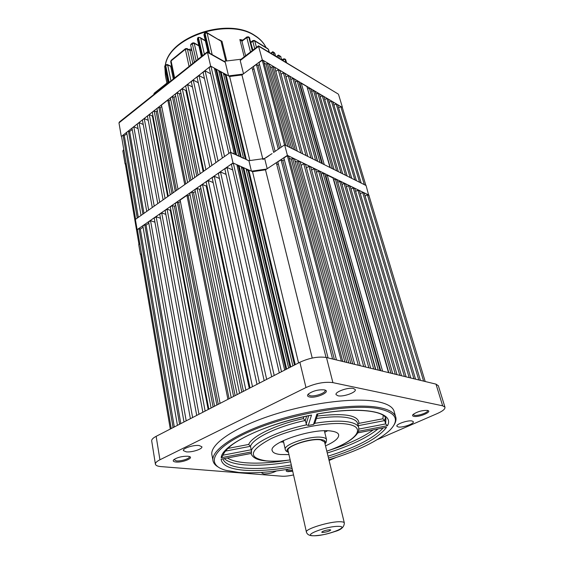 <?xml version="1.0" encoding="UTF-8"?>
<svg xmlns="http://www.w3.org/2000/svg" width="564" height="564" viewBox="0 0 564 564"><rect width="100%" height="100%" fill="white"/><g stroke="black" fill="none" stroke-linecap="round" stroke-linejoin="round"><path stroke-width="0.85" d="M328.904 459.731C357.689 450.967 378.021 441.118 389.9 430.184C399.939 419.863 396.295 412.728 378.98 408.766C352.669 403.394 292.49 413.299 252.742 430.198C212.748 447.026 204.119 464.814 226.164 470.404L238.924 472.456C253.892 473.513 271.622 472.209 292.103 468.543M218.261 467.07C215.533 465.49 213.834 463.601 213.164 461.394C209.815 451.355 233.263 434.52 272.031 421.766C310.715 408.985 357.075 403.161 379.459 407.603C388.702 409.436 394.081 412.432 395.597 416.584C396.499 419.165 395.935 422.006 393.905 425.108M199.148 445.525C193.558 444.756 182.348 448.401 183.413 450.615L186.233 451.856C191.873 452.561 202.885 448.972 201.863 446.744L199.148 445.525M262.154 472.371L261.907 473.118L263.896 473.922C268.45 473.943 272.652 472.949 276.494 470.947M412.016 420.977C407.8 420.018 395.681 424.248 396.887 426.236L398.269 426.976C402.534 427.886 414.484 423.719 413.334 421.703L412.016 420.977M353.409 388.462C348.15 387.101 334.614 391.966 336.081 394.659L338.026 395.801C343.363 397.077 356.674 392.297 355.264 389.583L353.409 388.462M309.629 396.986C307.324 396.471 306.929 395.456 308.452 393.94C313.076 390.831 318.336 389.477 324.237 389.879L324.307 389.893C331.9 391.282 316.707 398.551 309.629 396.986M308.289 394.088L308.289 394.666L310.137 395.745C314.909 396.837 326.253 392.791 325.047 390.394L324.808 390.027M413.87 416.373C412.46 416.07 412.192 415.442 413.074 414.491C417.247 411.621 422.034 410.268 427.42 410.423L427.463 410.43C433.18 411.445 419.094 417.557 413.87 416.373M413.137 414.427L414.314 415.294C418.002 416.176 428.654 412.404 427.604 410.578L427.533 410.444M292.716 471.25L287.929 471.638C286.195 471.455 285.751 470.926 286.575 470.045L287.591 469.319M286.745 469.939L288.324 470.658L292.512 470.341M175.919 462.015C173.233 461.712 172.563 460.908 173.902 459.604C177.575 457.284 182.207 456.163 187.798 456.234L189.116 456.459C194.629 457.764 182.651 462.776 175.919 462.015M173.945 459.568L176.363 460.901C181.093 461.437 190.223 458.497 189.391 456.692L189.314 456.523M291.729 466.879C273.244 470.094 257.297 471.201 243.874 470.207C229.576 468.987 221.99 465.314 221.13 459.195L251.255 453.428L251.579 451.884L221.208 457.735C221.582 445.207 264.417 424.05 311.525 415.062L310.595 415.308C290.298 419.482 271.975 425.03 255.626 431.961C246.757 435.831 239.496 439.694 233.848 443.537C230.739 445.56 224.373 450.96 222.702 455.79L221.208 457.735M387.475 425.707L385.649 423.916L385.931 418.622C384.133 410.747 355.468 407.074 317.581 413.99L316.905 414.046C363.794 405.46 395.138 412.235 387.475 425.707L358.591 431.27L358.796 427.864M325.527 445.877C334.896 441.69 339.26 437.925 338.619 434.583C338.012 432.898 335.728 431.756 331.766 431.15C313.429 427.702 267.688 443.071 272.299 450.876C272.997 452.779 275.676 453.992 280.329 454.506L288.965 454.612M394.299 411.974L394.003 410.944C392.466 406.714 387.08 403.648 377.845 401.737C355.468 397.119 309.227 402.816 270.678 415.626C232.044 428.4 208.701 445.405 212.078 455.627L212.903 460.005M438.362 385.79L435.993 384.133L326.486 357.527C318.427 356.265 309.551 357.844 299.865 362.264L156.143 436.332C152.893 438.045 151.427 439.631 151.723 441.083L155.382 464.031M358.944 429.049L385.649 423.916L384.733 420.582L382.871 418.791L383.231 415.435M311.525 415.062L308.275 425.46L306.583 424.854L305.3 420.497L303.312 418.615L303.855 416.733M222.865 455.204L251.191 449.762L250.472 446.3L248.668 444.446C251.875 436.247 276.17 424.473 303.312 418.615M251.191 449.762L251.579 451.884M377.499 439.49L437.417 413.497C442.803 411.071 445.32 408.971 444.954 407.18L442.655 405.812L332.901 382.632C324.793 381.581 315.819 383.217 305.977 387.553L159.936 459.773C156.644 461.444 155.142 462.959 155.431 464.32C155.847 465.554 157.708 466.315 161.022 466.597L281.76 476.199C284.926 476.404 288.853 475.981 293.541 474.923M329.094 460.492L335.82 457.573M308.275 425.46L313.499 424.473L316.905 414.046M280.498 442.014L283.614 442.056M324.73 432.243L327.487 430.797M357.731 423.832L358.662 427.378C357.71 424.734 354.192 422.901 348.122 421.872C339.725 420.582 328.622 421.061 314.818 423.289L313.499 424.473M357.851 432.87L386.601 427.279C378.091 438.369 358.725 448.641 328.502 458.081M317.179 416.063C344.787 412.799 358.711 415.231 358.965 423.36L357.879 424.389M324.568 441.957L320.613 439.849C310.433 438.115 285.652 446.42 288.084 450.678L306.4 531.986M329.799 529.73C325.611 530.153 322.911 530.985 321.699 532.204L322.671 532.465C326.859 532.035 329.552 531.203 330.751 529.984L329.799 529.73M367.361 194.7L368.926 195.461L425.193 381.504L423.606 381.123L367.361 194.7L365.098 196.082M362.638 192.402L364.224 193.17L420.413 380.347L418.798 379.953L362.638 192.402L360.34 193.812M357.851 190.068L359.458 190.851L415.555 379.17L413.927 378.768L357.851 190.068L355.644 191.429M353.184 187.791L354.805 188.58L410.818 378.014L409.161 377.612L353.184 187.791L351.005 189.137M348.538 185.528L350.188 186.332L406.101 376.872L404.423 376.463L348.538 185.528L346.472 186.818M344.026 183.328L345.69 184.139L401.512 375.751L399.805 375.342L344.026 183.328L342.059 184.562M339.641 181.192L341.326 182.017L397.042 374.672L395.315 374.249L339.641 181.192L337.787 182.362M335.39 179.119L337.096 179.951L392.706 373.615L390.958 373.192L335.39 179.119L333.564 179.888M327.233 175.15L333.014 177.963L388.518 372.6L382.582 371.154L327.233 175.15L325.914 175.989L325.301 175.735M323.038 173.106L324.801 173.959L380.08 370.548L378.261 370.111L323.038 173.106L321.029 174.142M318.597 170.941L320.38 171.808L375.525 369.441L373.685 368.997L318.597 170.941L316.474 172.309M313.901 168.65L315.706 169.531L370.703 368.271L368.842 367.82L313.901 168.65L311.596 170.145M308.938 166.232L310.771 167.127L365.613 367.037L363.717 366.572L308.938 166.232L306.456 167.86M303.707 163.687L305.561 164.589L360.227 365.726L358.309 365.26L303.707 163.687L301.106 165.4M298.3 161.05L300.182 161.967L354.657 364.372L352.704 363.9L298.3 161.05L296.96 161.946L294.986 160.987M292.61 158.272L294.514 159.203L348.778 362.941L346.789 362.462L292.61 158.272L291.257 159.175L289.233 158.195M287.365 155.72L288.761 156.404L342.799 361.489L341.347 361.136L287.365 155.72L283.868 157.976L336.475 359.959M279.293 372.86L281.492 371.732L233.306 163.081L231.409 164.399L279.293 372.86M271.686 376.787L274.21 375.483L227.024 167.452L224.846 168.967L271.686 376.787M264.163 380.658L266.659 379.375L220.503 171.985L218.346 173.486L264.163 380.658M257.001 384.352L259.468 383.083L214.285 176.313L212.149 177.801L257.001 384.352M250.049 387.933L252.489 386.678L208.25 180.515L206.128 181.989L250.049 387.933M243.436 391.346L245.855 390.098L202.497 184.513L200.403 185.972L243.436 391.346M237.162 394.574L239.559 393.341L197.033 188.313L194.954 189.758L237.162 394.574M231.205 397.648L233.581 396.421L191.845 191.922L189.786 193.36L231.205 397.648M220.101 403.366L227.919 399.34L186.931 195.341L180.127 200.072L220.101 403.366M214.56 406.221L216.872 405.03L177.322 202.032L175.305 203.428L214.56 406.221M208.814 409.189L211.105 408.005L172.295 205.529L170.293 206.917L208.814 409.189M202.864 412.249L205.134 411.078L167.085 209.145L165.104 210.527L202.864 412.249M196.716 415.421L198.965 414.258L161.699 212.896L159.739 214.264L196.716 415.421M190.385 418.678L192.613 417.536L156.15 216.752L154.205 218.113L190.385 418.678M183.991 421.978L186.198 420.836L150.539 220.658L148.614 221.997L183.991 421.978M177.427 425.362L179.606 424.234L144.772 224.669L142.861 226.002L177.427 425.362M137.426 229.781L171.223 428.555L173.085 427.597L139.054 228.646L137.123 229.682L135.381 219.417L230.549 152.273L248.907 160.691L264.453 158.526M140.69 254.484L141.479 253.659L140.64 254.223L170.286 429.042M143.066 227.179L140.337 229.076L139.054 228.646M148.818 223.182L146.048 225.106L144.772 224.669M154.938 222.174L150.539 220.658M160.472 218.275L156.15 216.752M165.823 214.362L161.699 212.896M170.836 209.759L170.3 210.316L167.085 209.145M175.644 205.204L174.41 206.311L172.295 205.529M180.374 201.327L178.781 202.582L177.322 202.032M190.047 194.665L188.193 195.835L186.931 195.341M195.32 191.548L193.515 192.578L191.845 191.922M200.946 188.559L199.501 189.3L197.033 188.313M206.917 185.69L206.205 186.021L202.497 184.513M213.185 182.553L208.25 180.515M219.452 178.492L214.285 176.313M226.065 174.375L220.503 171.985M232.678 169.933L227.024 167.452M284.672 370.09L236.859 164.674L233.306 163.081M288.627 368.052L241.293 166.655L239.08 165.668L238.389 166.14L237.063 165.548M292.878 365.86L246.087 168.798L243.747 167.755L243.056 168.227L241.498 167.529M312.223 358.041L265.496 169.827L252.531 171.682L248.78 170.004L248.097 170.476L246.292 169.672M265.496 169.827L287.414 155.375L284.644 144.849L366.085 185.521L368.708 195.356M278.263 163.673L276.811 164.646M328.065 357.914L277.805 161.889L281.062 159.788L332.577 359.007M284.298 159.619L282.804 160.62L281.062 159.788M290.805 366.931L243.747 167.755M326.055 357.435L276.346 162.827M286.66 369.067L239.08 165.668M298.567 362.927L252.531 171.682M295.261 364.633L248.78 170.004M218.247 404.325L178.781 202.582M380.721 370.703L325.914 175.989M213.093 406.975L174.41 206.311M375.8 369.512L321.283 174.234M208.165 409.52L170.3 210.316M229.097 398.734L188.193 195.835M388.822 372.67L333.874 180.085M241.829 392.17L199.501 189.3M235.125 395.625L193.515 192.578M180.832 423.606L146.048 225.106M350.815 363.442L296.96 161.946M249.26 388.342L206.205 186.021M174.318 426.962L140.337 229.076M344.9 362.003L291.257 159.175M294.471 365.042L248.097 170.476M334.389 359.451L282.804 160.62M285.856 369.483L238.389 166.14M290.009 367.34L243.056 168.227M262.937 159.52L272.067 153.598M248.943 160.832L246.306 159.619L225.974 74.49L225.332 74.984L223.584 74.025M221.081 71.811L223.351 73.059L243.613 158.385L241.279 157.321L221.081 71.811L220.439 72.312L218.924 71.48M216.548 69.33L218.698 70.507L238.833 156.2L236.633 155.185L216.548 69.33L215.906 69.83L214.616 69.125M210.943 66.263L214.391 68.152L234.412 154.169L230.873 152.548L210.943 66.263L209.181 67.638L228.892 153.443M139.816 243.867L138.984 244.438L125.307 163.757L126.089 163.158L125.356 164.046M269.113 155.615L266.271 157.553M135.628 219.241L121.535 136.354L123.058 135.156L124.299 135.684L126.851 133.682M141.028 215.434L126.625 132.364L128.409 130.961L129.642 131.497L132.237 129.466M146.739 211.408L132.004 128.148L133.809 126.731L138.053 128.592M152.287 207.489L137.235 124.045L139.054 122.621L143.235 124.482M157.779 203.611L142.403 119.991L144.243 118.553L148.219 120.351M163.102 199.86L147.423 116.057L149.27 114.612L152.379 116.036L152.872 115.437M168.255 196.223L152.266 112.257L154.134 110.798L156.179 111.75L157.328 110.572M173.226 192.712L156.947 108.591L158.822 107.118L160.239 107.787L161.72 106.462M178.02 189.335L161.445 105.059L167.79 100.089L169.01 100.681L170.744 99.461M187.593 182.574L170.448 98.002L172.373 96.5L173.987 97.29L175.679 96.225M192.726 178.957L175.27 94.23L177.209 92.707L179.592 93.892L180.945 93.13M198.133 175.143L180.339 90.247L182.299 88.717L185.887 90.529L186.557 90.198M203.816 171.132L185.676 86.066L187.65 84.522L192.43 86.976M209.787 166.923L191.281 81.674L193.269 80.116L198.274 82.725M215.934 162.587L197.04 77.155L199.05 75.583L204.436 78.438M222.378 158.04L203.082 72.425L205.106 70.831L210.591 73.792M262.746 158.766L241.935 74.949L229.618 76.492L225.974 74.49M241.935 74.949L262.302 59.855L342.087 107.301M253.899 68.646L252.552 69.668M275.105 151.363L253.384 66.665L256.416 64.465L278.32 149.171M259.503 64.409L258.115 65.452L256.416 64.465M281.083 147.282L259.024 62.583L262.274 60.228L263.635 61.032L285.885 145.47M287.901 146.478L266.137 64.19L264.163 63.027M266.137 64.19L267.392 63.246L289.72 147.38M291.616 148.332L269.254 64.345L267.392 63.246M293.583 149.312L271.707 67.461L269.782 66.326M271.707 67.461L272.955 66.531L295.395 150.221M297.27 151.159L274.788 67.609L272.955 66.531M275.817 71.438L278.235 69.647L300.795 152.915M302.642 153.838L280.054 70.712L278.235 69.647M281.041 74.363L283.354 72.664L306.012 155.516M307.838 156.432L285.144 73.722L283.354 72.664M286.068 77.092L288.211 75.527L310.954 157.99M312.759 158.886L289.974 76.57L288.211 75.527M290.834 79.672L292.808 78.241L315.643 160.331M317.426 161.219L294.556 79.27L292.808 78.241M317.687 161.346L295.282 81.879M295.529 81.984L297.165 80.807L320.077 162.545M321.832 163.419L298.892 81.829L297.165 80.807M322.46 163.736L300.048 84.121L299.449 83.81M300.048 84.121L301.282 83.232L324.265 164.632M330.032 167.515L306.95 86.581L301.282 83.232M330.328 167.663L307.563 88.738M307.873 88.964L309.291 87.956L332.407 168.699M334.107 169.552L310.961 88.95L309.291 87.956M311.737 91.643L313.464 90.423L336.645 170.814M338.329 171.66L315.121 91.396L313.464 90.423M315.946 94.251L317.772 92.961L341.023 173M342.686 173.832L319.407 93.927L317.772 92.961M320.281 96.93L322.213 95.584L345.535 175.256M347.177 176.074L323.835 96.536L322.213 95.584M324.758 99.687L326.782 98.277L350.166 177.568M351.788 178.379L328.382 99.222L326.782 98.277M329.327 102.415L331.385 100.991L354.834 179.895M356.434 180.699L332.964 101.922L331.385 100.991M333.951 105.249L336.102 103.776L359.613 182.285M361.193 183.074L337.66 104.692L336.102 103.776M338.647 107.964L340.762 106.518L364.33 184.639M365.888 185.422L342.299 107.428L340.762 106.518M273.702 152.484L252.03 67.645M284.531 144.927L262.274 60.228M142.925 214.094L128.409 130.961M200.213 173.677L182.299 88.717M224.542 156.51L205.106 70.831M218.078 161.071L199.05 75.583M211.909 165.428L193.269 80.116M148.649 210.055L133.809 126.731M154.219 206.128L139.054 122.621M189.645 181.136L172.373 96.5M159.732 202.236L144.243 118.553M194.791 177.498L177.209 92.707M184.766 184.576L167.79 100.089M165.069 198.472L149.27 114.612M170.243 194.82L154.134 110.798M175.228 191.302L158.822 107.118M137.249 218.099L123.058 135.156M249.859 160.564L229.618 76.492M205.916 169.651L187.65 84.522M176.412 190.463L160.239 107.787M171.964 193.607L156.179 111.75M167.698 196.617L152.379 116.036M185.782 183.857L169.01 100.681M196.751 176.123L179.592 93.892M190.977 180.191L173.987 97.29M143.989 213.347L129.642 131.497M203.139 171.611L185.887 90.529M138.321 217.344L124.299 135.684M245.375 159.076L225.332 74.984M279.61 148.29L258.115 65.452M235.703 154.642L215.906 69.83M240.356 156.771L220.439 72.312M224 61.286L241.117 59.234M243.133 74.081L228.547 75.9L225.29 62.336L207.481 52.332L210.661 66.108L228.547 75.9M121.535 136.354L210.661 66.108M258.439 45.874L262.302 59.855M337.914 93.85L258.735 46.262L240.215 60.531L243.521 73.799M338.555 94.505L342.369 107.111M123.89 150.193L122.874 150.976L125.067 163.934M224.585 61.617L207.34 51.923L207.481 52.332L118.976 122.882L121.246 136.234M240.215 60.531L240.715 59.544M224.881 61.779L225.29 62.336M118.976 122.882L119.547 121.88M122.874 150.976L123.46 149.975M201.348 56.64L197.421 39.304L197.717 37.887L198.387 37.344L199.959 37.499L200.728 38.239L204.379 54.222M196.145 60.792L192.317 43.625L190.632 45L194.432 62.16M275.373 56.026L274.541 52.981L273.032 52.064L273.857 55.11M280.435 56.301L281.859 59.953M281.027 56.922L278.637 55.469L279.462 58.508M166.387 83.493L166.873 83.627L166.923 82.682M171.505 65.572L171.301 66.277M186.987 48.511L189.99 50.485L191.781 50.415C191.302 49.117 190.336 48.814 188.884 49.512L188.891 49.561M198.683 44.852L197.851 45.021M226.7 60.834L221.997 41.32L218.691 39.501M190.632 45L191.111 44.091M198.845 45.571L194.129 42.934L197.964 59.34M170.532 66.214L167.705 65.064L170.955 80.885M154.275 93.166L166.514 83.401L166.93 82.591L166.979 83.253M206.713 32.508L221.017 41.144L207.122 33.036L212.163 54.637M250.501 51.994L246.799 37.591L241.928 41.221L239.848 39.55L242.499 40.354M242.809 40.721L242.929 40.079M245.608 55.765L241.928 41.221L242.858 40.143M271.164 53.481L273.032 52.064L272.75 51.712M276.769 56.872L278.637 55.469L278.348 55.124M287.414 155.375L369.011 195.172M273.667 152.343L284.644 144.849M267.202 168.728L264.65 158.498M137.123 229.682L233.01 162.954L251.431 171.188L248.907 160.691M251.431 171.188L266.744 169.024M233.01 162.954L230.549 152.273M140.394 254.392L138.716 244.473L139.794 243.733M290.58 461.782C272.609 464.856 257.099 465.864 244.057 464.814C234.532 463.953 227.941 461.895 224.289 458.631M227.447 458.024C231.289 460.428 237.113 461.994 244.91 462.713C256.86 463.721 271.044 462.917 287.457 460.309M222.836 458.913C224.909 463.946 232.206 467.013 244.727 468.106C257.776 469.107 273.3 468.064 291.299 464.962M326.81 451.158C355.362 441.541 368.031 427.195 347.184 424.149C330.159 421.23 292.843 428.266 270.896 438.714C249.112 450.495 247.596 457.883 266.335 460.866C272.962 461.472 280.907 461.155 290.164 459.921M357.71 423.761L357.562 423.19C356.596 420.511 353.078 418.643 347.008 417.579C339.246 416.331 329.038 416.634 316.383 418.481M265.566 460.887C257.473 460.132 252.665 457.764 251.149 453.787L251.065 453.47M227.694 448.458L248.668 444.446M358.965 423.36L382.871 418.791M385.374 417.543L384.733 420.582L358.21 425.665M306.604 416.133L305.3 420.497C277.876 426.18 252.982 438.193 250.472 446.3L225.198 451.144M251.34 450.657C253.765 442.62 278.933 430.558 306.583 424.854M329.439 450.262C348.263 444.178 362.849 437.396 373.199 429.909M328.036 456.177C355.313 447.64 373.678 438.249 383.125 427.991M377.958 428.992C367.009 437.89 350.11 445.891 327.261 453.005M305.977 387.553L299.865 362.264M332.901 382.632L326.486 357.527M159.936 459.773L156.143 436.332M442.655 405.812L435.993 384.133M221.13 459.195L251.361 453.364M357.879 432.821L386.601 427.279M358.514 431.495L357.576 431.671M306.146 424.057L308.684 415.696M288.458 452.349C286.434 451.517 285.384 450.608 285.306 449.614C282.536 444.77 310.623 435.337 322.114 437.354C324.652 437.713 326.119 438.425 326.507 439.49L326.563 439.694M324.878 443.248C326.048 441.351 324.822 440.131 321.198 439.589C309.001 437.523 280.364 448.443 288.373 451.968M312.625 535.772C309.241 535.645 307.176 534.439 306.435 532.155C304.229 529.187 330.187 521.206 340.466 521.749C342.75 521.813 344.033 522.179 344.315 522.849L344.35 522.997M314.113 535.751C325.759 536.054 351.132 526.416 338.555 526.367C326.655 525.944 300.795 535.99 314.113 535.751M266.004 47.531C263.797 42.942 260.11 39.043 254.942 35.828C228.66 17.477 169.411 37.097 165.407 65.015M166.958 84.064L166.873 83.627L154.092 93.821L154.176 94.266M189.074 66.432L185.344 49.301L171.082 60.905L174.628 77.952M169.137 82.33L165.668 65.311L165.033 65.826L168.495 82.845M209.66 53.227L205.035 33.276L204.358 33.833L208.722 52.699M202.554 55.681L198.387 37.344M197.717 37.887L201.877 56.224M225.79 60.982L221.017 41.144L221.997 41.32M269.056 52.205L268.231 49.146L254.78 40.968L256.458 47.397M252.714 50.295L249.464 37.739L248.837 37.351L252.263 50.64M286.463 62.738L285.631 59.721L285.053 59.368L285.885 62.385M205.176 32.634L206.868 32.592L207.122 33.036L205.035 33.276L205.099 32.698L203.949 34.792L207.996 52.29M153.739 94.54L154.191 93.236L153.746 94.604M285.941 60.122L285.229 59.22M283.488 60.94L283.121 59.608L282.303 60.221M254.724 48.744L252.764 41.207L250.966 42.603M198.93 45.938L194.39 43.386L192.317 43.625L192.387 43.047L190.921 44.239M192.839 63.429L189.99 50.485L187.41 49.054L190.9 64.98M173.331 78.988L170.786 66.679L171.766 66.834M205.359 40.897L200.728 38.239M164.921 67.92L165.428 75.745L166.866 82.873M167.247 82.957L167.402 83.719M171.012 66.333L171.322 65.833M191.781 50.415L194.39 62.188M244.212 56.844L239.848 39.55L242.88 40.114M174.149 78.333L170.716 61.758L171.167 60.32L185.422 48.723L185.344 49.301L187.41 49.054L187.149 48.596L185.507 48.652M170.702 61.709L171.252 60.256M192.472 42.984L193.974 42.843M167.282 64.507L167.705 65.064L165.668 65.311L165.844 64.663M168.03 83.218L164.667 66.665L165.203 65.177M204.499 33.191L203.949 34.792M286.709 62.886L285.377 59.312L284.799 58.959L285.053 59.368L283.121 59.608L283.227 58.959M274.872 53.404L274.139 52.48M269.317 52.367L268.57 49.583M252.883 40.559L252.764 41.207L254.78 40.968L254.526 40.545L267.829 48.638M250.846 42.145L252.806 40.622L254.371 40.453M252.912 50.133L249.217 37.316L249.831 38.211M248.428 36.836L246.849 37.005L246.799 37.591L248.837 37.351L248.583 36.928L249.069 37.224M242.851 40.143L246.926 36.949M281.88 59.967L283.156 59.016L284.644 58.867M266.102 460.936C272.913 461.535 280.942 461.211 290.171 459.963M326.824 451.2C343.511 445.412 353.959 439.109 358.154 432.299M272.2 450.417L272.299 450.876M395.597 416.584L394.003 410.944M444.954 407.18L438.313 385.628M317.884 413.941L314.867 423.085M324.37 430.797L326.507 439.49C326.45 441.915 325.943 443.297 324.977 443.642M324.512 441.732L344.315 522.849C344.294 526.889 341.298 529.73 335.326 531.38C329.073 533.368 324.709 535.039 313.972 535.8M283.283 440.597L285.243 449.339M207.298 51.895L119.321 122.064M258.495 45.832L240.504 59.706M123.805 149.707L123.234 150.151M338.181 94.012L258.573 45.867M266.025 47.538C263.755 42.758 259.983 38.719 254.695 35.419C228.075 16.913 169.101 36.639 165.315 65.086M171.273 66.34L167.438 64.592L165.753 64.726L164.66 66.615M205.282 40.552L199.959 37.499M275.627 56.181L274.858 53.368L272.884 51.712M272.8 51.676L270.748 53.235M280.668 56.449L278.482 55.117M278.397 55.082L276.353 56.626M165.428 75.745L164.892 67.786"/></g></svg>
